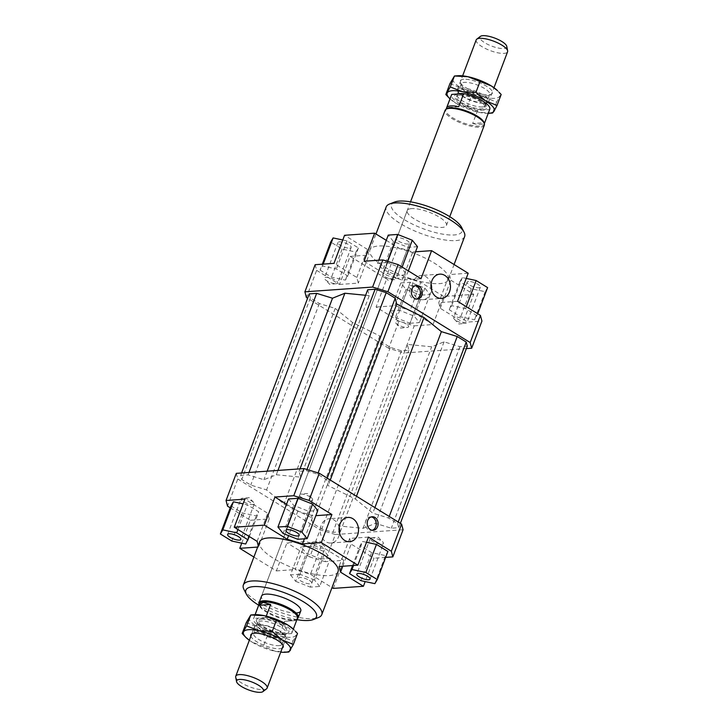 <?xml version="1.0" encoding="UTF-8"?>
<svg xmlns="http://www.w3.org/2000/svg" width="728" height="728" viewBox="0 0 728 728"><rect width="100%" height="100%" fill="white"/><g stroke="black" fill="none" stroke-linecap="round" stroke-linejoin="round"><path stroke-width="0.55" stroke-dasharray="3.64 2.73" d="M460.897 88.052A16.771 5.014 20.7 0 1 483.128 94.868A16.771 5.014 20.7 0 1 488.779 101.501A16.771 5.014 20.7 0 1 485.312 103.103A16.771 5.014 20.7 0 1 485.285 103.103A16.771 5.014 20.7 0 1 463.063 96.278A16.771 5.014 20.7 0 1 458.959 93.148A16.771 5.014 20.7 0 1 457.402 89.644A16.771 5.014 20.7 0 1 460.897 88.052M476.194 39.931A16.771 5.014 -159.3 0 0 481.845 46.565A16.771 5.014 -159.3 0 0 504.076 53.39A16.771 5.014 -159.3 0 0 507.571 51.788M459.614 95.177A15.197 4.541 20.7 0 1 476.249 99.454A15.197 4.541 20.7 0 1 484.884 107.371A15.197 4.541 20.7 0 1 481.718 108.827A15.197 4.541 20.7 0 1 465.092 104.55A15.197 4.541 20.7 0 1 456.447 96.624A15.197 4.541 20.7 0 1 459.614 95.177M481.881 95.75A15.197 4.541 20.7 0 1 487.005 101.756A15.197 4.541 20.7 0 1 483.856 103.203A15.197 4.541 20.7 0 1 483.838 103.212A15.197 4.541 20.7 0 1 463.7 97.024A15.197 4.541 20.7 0 1 459.978 94.185A15.197 4.541 20.7 0 1 458.567 91.018A15.197 4.541 20.7 0 1 461.734 89.562A15.197 4.541 20.7 0 1 481.881 95.75M484.202 123.041A20.439 6.115 20.7 0 1 484.129 124.197A20.439 6.115 20.7 0 1 479.87 126.144A20.439 6.115 20.7 0 1 457.502 120.402A20.439 6.115 20.7 0 1 445.891 109.746A20.439 6.115 20.7 0 1 446.592 108.836M472.681 123.523A20.439 6.115 -159.3 0 0 480.58 124.279A20.439 6.115 -159.3 0 0 484.657 122.677L489.607 109.573L477.632 110.419L472.681 123.523L484.657 122.677M484.311 125.198A20.966 6.27 20.7 0 1 479.943 127.191A20.966 6.27 20.7 0 1 457.011 121.303A20.966 6.27 20.7 0 1 445.09 110.374M297.515 618.563A20.966 6.27 20.7 0 1 293.866 619.628A20.966 6.27 20.7 0 1 272.618 614.514A20.966 6.27 20.7 0 1 258.941 603.994M297.443 618.254A20.439 6.115 20.7 0 1 296.733 619.164A20.439 6.115 20.7 0 1 293.184 620.201A20.439 6.115 20.7 0 1 272.463 615.224A20.439 6.115 20.7 0 1 259.123 604.959A20.439 6.115 20.7 0 1 259.195 603.803M259.496 624.788A15.197 4.541 20.7 0 1 279.634 630.976A15.197 4.541 20.7 0 1 283.356 633.815A15.197 4.541 20.7 0 1 284.757 636.982A15.197 4.541 20.7 0 1 281.59 638.438A15.197 4.541 20.7 0 1 261.452 632.25A15.197 4.541 20.7 0 1 256.32 626.244A15.197 4.541 20.7 0 1 259.468 624.797A15.197 4.541 20.7 0 1 259.496 624.788L258.021 624.897A16.771 5.014 -159.3 0 0 258.021 624.897A16.771 5.014 -159.3 0 0 254.545 626.499A16.771 5.014 -159.3 0 0 260.205 633.133A16.771 5.014 -159.3 0 0 282.428 639.948A16.771 5.014 -159.3 0 0 285.922 638.356A16.771 5.014 -159.3 0 0 284.375 634.852A16.771 5.014 -159.3 0 0 280.271 631.722A16.771 5.014 -159.3 0 0 258.04 624.897M261.616 619.173A15.197 4.541 20.7 0 1 278.242 623.45A15.197 4.541 20.7 0 1 286.887 631.376A15.197 4.541 20.7 0 1 283.711 632.823A15.197 4.541 20.7 0 1 267.085 628.546A15.197 4.541 20.7 0 1 258.449 620.629A15.197 4.541 20.7 0 1 261.616 619.173M266.557 688.825A16.771 5.014 20.7 0 1 263.645 689.671A16.771 5.014 20.7 0 1 241.414 682.846A16.771 5.014 20.7 0 1 235.699 677.158M266.248 616.125L265.702 617.581A20.439 6.115 20.7 0 1 291.782 633.224A20.439 6.115 20.7 0 1 291.61 633.578L296.56 620.474L284.575 621.321L279.625 634.416L291.61 633.578M506.77 46.374A14.351 4.295 20.7 0 1 499.481 48.266A14.351 4.295 20.7 0 1 484.712 42.715A14.351 4.295 20.7 0 1 480.371 36.4M458.749 106.679L446.774 107.526M477.632 110.419A20.439 6.115 20.7 0 1 451.542 94.777M296.56 620.474L284.575 621.321M265.702 617.581L253.717 618.427L255.137 614.669M279.625 634.416A20.439 6.115 20.7 0 1 253.544 618.773A20.439 6.115 20.7 0 1 253.717 618.427M296.387 612.949A20.966 6.27 20.7 0 1 273.455 607.061A20.966 6.27 20.7 0 1 261.534 596.132L410.528 201.838M411.584 208.618A20.966 6.27 -159.3 0 0 407.207 210.619A20.966 6.27 -159.3 0 0 419.128 221.549A20.966 6.27 -159.3 0 0 442.06 227.436A20.966 6.27 -159.3 0 0 446.437 225.443A20.966 6.27 -159.3 0 0 434.516 214.514A20.966 6.27 -159.3 0 0 411.584 208.618M339.157 527.218A12.158 9.728 86 0 0 329.111 518.755A12.158 9.728 86 0 0 321.13 525.425A12.158 9.728 86 0 0 330.821 543.015A12.158 9.728 86 0 0 338.802 536.345A12.158 9.728 86 0 0 339.585 533.224M431.085 283.929A12.158 9.728 86 0 0 421.039 275.466A12.158 9.728 86 0 0 413.058 282.146A12.158 9.728 86 0 0 422.75 299.727A12.158 9.728 86 0 0 430.739 293.056A12.158 9.728 86 0 0 431.513 289.944M371.253 516.907A6.816 5.451 86 0 0 370.306 516.871A6.816 5.451 86 0 0 365.829 520.611A6.816 5.451 86 0 0 371.262 530.466A6.816 5.451 86 0 0 372.199 530.303M415.406 285.667A6.816 5.451 86 0 0 414.459 285.631A6.816 5.451 86 0 0 409.982 289.371A6.816 5.451 86 0 0 415.415 299.226A6.816 5.451 86 0 0 416.343 299.062M382 544.198A7.08 2.12 -159.3 0 0 383.474 543.525A7.08 2.12 -159.3 0 0 382.892 542.123A7.08 2.12 -159.3 0 0 371.708 537.846A7.08 2.12 -159.3 0 0 371.599 537.856A7.08 2.12 -159.3 0 0 370.234 538.52A7.08 2.12 -159.3 0 0 374.256 542.214A7.08 2.12 -159.3 0 0 382 544.198M310.219 496.969A7.08 2.12 -159.3 0 0 300.728 494.103A7.08 2.12 -159.3 0 0 299.363 494.767A7.08 2.12 -159.3 0 0 301.756 497.57A7.08 2.12 -159.3 0 0 308.49 500.209A7.08 2.12 -159.3 0 0 312.603 499.772A7.08 2.12 -159.3 0 0 312.021 498.371A7.08 2.12 -159.3 0 0 310.219 496.969M242.533 498.198A7.08 2.12 -159.3 0 0 242.415 498.207A7.08 2.12 -159.3 0 0 241.059 498.871A7.08 2.12 -159.3 0 0 245.081 502.566A7.08 2.12 -159.3 0 0 252.816 504.55A7.08 2.12 -159.3 0 0 254.29 503.876A7.08 2.12 -159.3 0 0 253.708 502.475A7.08 2.12 -159.3 0 0 242.533 498.198M309.336 580.389A7.08 2.12 20.7 0 1 311.73 583.183A7.08 2.12 20.7 0 1 307.607 583.619A7.08 2.12 20.7 0 1 300.873 580.98A7.08 2.12 20.7 0 1 298.489 578.187A7.08 2.12 20.7 0 1 302.611 577.75A7.08 2.12 20.7 0 1 309.336 580.389M314.314 545.427A7.08 2.12 -159.3 0 0 321.048 548.057A7.08 2.12 -159.3 0 0 325.161 547.629A7.08 2.12 -159.3 0 0 324.579 546.227A7.08 2.12 -159.3 0 0 322.777 544.826A7.08 2.12 -159.3 0 0 313.286 541.96A7.08 2.12 -159.3 0 0 311.921 542.624A7.08 2.12 -159.3 0 0 314.314 545.427M468.586 281.463A7.08 2.12 -159.3 0 0 467.112 282.136A7.08 2.12 -159.3 0 0 471.134 285.831A7.08 2.12 -159.3 0 0 478.878 287.815A7.08 2.12 -159.3 0 0 480.353 287.141A7.08 2.12 -159.3 0 0 476.33 283.456A7.08 2.12 -159.3 0 0 468.586 281.463M455.155 317.017A7.08 2.12 -159.3 0 0 453.681 317.699A7.08 2.12 -159.3 0 0 454.263 319.091A7.08 2.12 -159.3 0 0 465.438 323.369A7.08 2.12 -159.3 0 0 465.556 323.359A7.08 2.12 -159.3 0 0 466.921 322.695A7.08 2.12 -159.3 0 0 462.899 319.01A7.08 2.12 -159.3 0 0 455.155 317.017M398.635 241.186A7.08 2.12 -159.3 0 0 405.369 243.816A7.08 2.12 -159.3 0 0 409.482 243.389A7.08 2.12 -159.3 0 0 407.098 240.586A7.08 2.12 -159.3 0 0 400.364 237.956A7.08 2.12 -159.3 0 0 396.241 238.384A7.08 2.12 -159.3 0 0 398.635 241.186M385.194 276.74A7.08 2.12 -159.3 0 0 394.685 279.607A7.08 2.12 -159.3 0 0 396.05 278.942A7.08 2.12 -159.3 0 0 393.657 276.149A7.08 2.12 -159.3 0 0 386.932 273.51A7.08 2.12 -159.3 0 0 382.81 273.946A7.08 2.12 -159.3 0 0 383.392 275.339A7.08 2.12 -159.3 0 0 385.194 276.74M349.695 248.166A7.08 2.12 -159.3 0 0 351.169 247.493A7.08 2.12 -159.3 0 0 347.147 243.798A7.08 2.12 -159.3 0 0 339.412 241.814A7.08 2.12 -159.3 0 0 337.938 242.488A7.08 2.12 -159.3 0 0 341.96 246.173A7.08 2.12 -159.3 0 0 349.695 248.166M336.263 283.72A7.08 2.12 -159.3 0 0 336.372 283.711A7.08 2.12 -159.3 0 0 337.737 283.046A7.08 2.12 -159.3 0 0 333.715 279.361A7.08 2.12 -159.3 0 0 325.971 277.368A7.08 2.12 -159.3 0 0 324.497 278.041A7.08 2.12 -159.3 0 0 325.079 279.443A7.08 2.12 -159.3 0 0 336.263 283.72M419.656 288.443A7.08 2.12 -159.3 0 0 412.922 285.813A7.08 2.12 -159.3 0 0 408.808 286.24A7.08 2.12 -159.3 0 0 411.193 289.043A7.08 2.12 -159.3 0 0 417.927 291.673A7.08 2.12 -159.3 0 0 422.04 291.245A7.08 2.12 -159.3 0 0 419.656 288.443M406.224 324.006A7.08 2.12 -159.3 0 0 399.49 321.366A7.08 2.12 -159.3 0 0 395.368 321.794A7.08 2.12 -159.3 0 0 395.95 323.196A7.08 2.12 -159.3 0 0 397.752 324.597A7.08 2.12 -159.3 0 0 407.243 327.464A7.08 2.12 -159.3 0 0 408.608 326.799A7.08 2.12 -159.3 0 0 406.224 324.006M338.056 571.58A41.933 12.54 20.7 0 1 329.311 575.575A41.933 12.54 20.7 0 1 283.438 563.79A41.933 12.54 20.7 0 1 259.605 541.932M243.926 589.398A41.933 12.54 -159.3 0 0 273.137 609.527A41.933 12.54 -159.3 0 0 313.049 618.618A41.933 12.54 -159.3 0 0 318.418 617.553M296.915 619.637A37.738 11.284 20.7 0 1 258.677 605.186M448.575 278.815A41.933 12.54 -159.3 0 0 423.296 257.193A41.933 12.54 -159.3 0 0 378.66 246A41.933 12.54 -159.3 0 0 369.924 249.995A41.933 12.54 -159.3 0 0 393.757 271.853A41.933 12.54 -159.3 0 0 439.621 283.629A41.933 12.54 -159.3 0 0 448.366 279.634A41.933 12.54 -159.3 0 0 448.575 278.815M464.628 236.591A41.933 12.54 20.7 0 1 455.892 240.586A41.933 12.54 20.7 0 1 410.019 228.81A41.933 12.54 20.7 0 1 386.186 206.952M394.549 202.056A37.738 11.284 -159.3 0 0 407.953 221.776A37.738 11.284 -159.3 0 0 454.254 234.962A37.738 11.284 -159.3 0 0 461.598 227.391M364.055 261.243L386.914 275.357L402.193 280.053L421.002 278.724M387.059 262.508L377.641 263.172L382.846 269.624L397.461 275.402L406.87 274.747L401.665 268.295L387.059 262.508L387.496 261.343M457.584 301.31L438.775 302.63L440.258 308.29L463.117 322.404L481.927 321.084M476.995 315.67L465.556 308.608L451.688 305.651L449.258 309.755L460.697 316.816L474.565 319.774L477.723 313.741M368.477 537.109L349.668 538.429L351.151 544.089L374.019 558.203L365.183 581.581M349.668 538.429L339.066 566.502M342.788 566.238L351.151 544.089M325.107 561.652L309.828 556.956L320.083 529.82L335.362 534.516L325.107 561.652L343.916 560.323L321.057 546.209L305.778 541.523L286.969 542.842L276.367 570.916L253.899 557.047M309.828 556.956L286.969 542.842M241.741 543.152L250.396 520.265L230.248 507.825M236.3 473.355L237.783 479.015L227.527 506.151M237.783 479.015L320.083 529.82M320.911 559.059L330.33 558.394L325.125 551.951L310.51 546.164L301.101 546.828L306.306 553.28L320.911 559.059L310.31 587.132L319.719 586.468L330.33 558.394M335.362 534.516L403.075 529.747M276.303 474.765L300.646 477.159L299.108 471.289L306.506 470.77L317.617 474.183L326.608 479.734L328.146 485.603L355.391 499.035L372.791 513.167L388.634 518.027L397.634 523.578L398.707 527.7L391.309 528.219L375.466 523.35L363.081 528.337L338.729 525.935L340.276 531.804L332.878 532.332L321.767 528.919L312.776 523.368L311.229 517.499L283.993 504.058L266.584 489.935L250.741 485.066L241.751 479.515L240.668 475.402L248.066 474.884L263.918 479.743L276.303 474.765L277.941 470.425M250.396 520.265L269.205 518.937L267.713 513.276L244.854 499.162M230.976 505.905L242.415 512.967L256.283 515.925L258.713 511.82L247.274 504.759L243.079 503.858M286.559 504.213L297.816 511.156L313.095 515.852L315.834 515.661M297.816 511.156L288.561 535.635M304.413 538.802L313.095 515.852M269.205 518.937L258.595 547.01L258.222 545.591M257.111 541.35L267.713 513.276M321.057 546.209L310.456 574.283L295.177 569.587L305.778 541.523M276.367 570.916L295.177 569.587M440.258 308.29L450.86 280.225L449.376 274.565L438.775 302.63M450.86 280.225L473.728 294.339L463.117 322.404M468.186 273.237L449.376 274.565M315.151 264.692L316.635 270.352L306.379 297.488M316.635 270.352L339.494 284.466L350.104 256.392L386.677 278.97L376.076 307.043L398.935 321.157L414.214 325.853L403.958 352.98L388.679 348.293L398.935 321.157M388.679 348.293L307.607 298.243M339.494 284.466L358.303 283.137L356.82 277.477L333.961 263.363M320.074 270.106L331.513 277.168L345.381 280.125L347.82 276.021L336.382 268.96L322.504 266.002L320.074 270.106L322.313 264.182M466.384 348.594L403.958 352.98M414.214 325.853L433.024 324.524L443.625 296.451L473.728 294.339M433.024 324.524L410.164 310.41L394.885 305.724L376.076 307.043M410.019 323.259L419.428 322.595L414.232 316.152L399.617 310.365L390.208 311.029L395.404 317.481L410.019 323.259L420.62 295.186L406.015 289.407L400.81 282.955L410.219 282.291L424.834 288.079L430.039 294.531L420.62 295.186M402.193 280.053L412.803 251.979L397.524 247.293L386.914 275.357M412.803 251.979L415.542 251.788M386.268 240.34L397.524 247.293M356.82 277.477L367.422 249.404L368.914 255.064L358.303 283.137M367.422 249.404L344.562 235.29M350.104 256.392L368.914 255.064M394.885 305.724L405.487 277.65L420.766 282.337L410.164 310.41M405.487 277.65L386.677 278.97M443.625 296.451L420.766 282.337M385.658 557.384L374.019 558.203M366.521 542.287L362.589 541.45L360.151 545.554L371.599 552.616L385.467 555.573L387.897 551.469M430.039 294.531L419.428 322.595M424.834 288.079L414.232 316.152M410.219 282.291L399.617 310.365M400.81 282.955L390.208 311.029M406.015 289.407L395.404 317.481M342.788 239.994L346.983 240.886L358.422 247.948L355.992 252.052L342.124 249.094L330.685 242.033M342.124 249.094L331.513 277.168M355.992 252.052L345.381 280.125M358.422 247.948L347.82 276.021M346.983 240.886L336.382 268.96M323.214 264.118L322.504 266.002M378.76 260.214L377.641 263.172M417.481 246.674L408.062 247.338L393.457 241.55L388.251 235.099M393.457 241.55L382.846 269.624M408.062 247.338L397.461 275.402M408.326 270.898L406.87 274.747M402.129 267.076L401.665 268.295M466.284 306.679L465.556 308.608M487.605 287.596L485.176 291.701L471.298 288.743L459.859 281.681L462.298 277.577L466.229 278.414M462.298 277.577L451.688 305.651M459.859 281.681L449.258 309.755M471.298 288.743L460.697 316.816M485.176 291.701L474.565 319.774M319.719 586.468L314.523 580.025L325.125 551.951M314.523 580.025L299.909 574.237L310.51 546.164M299.909 574.237L290.499 574.902L301.101 546.828M290.499 574.902L295.695 581.344L306.306 553.28M295.695 581.344L310.31 587.132M333.315 588.397L343.916 560.323M310.456 574.283L332.004 587.587M231.804 541.04L242.415 512.967M245.682 543.998L256.283 515.925M249.367 536.563L258.713 511.82M237.929 529.502L247.274 504.759M258.595 547.01L257.666 547.074M288.543 498.971L293.748 505.423L308.354 511.202L317.772 510.546M283.137 533.488L293.748 505.423M297.752 539.275L308.354 511.202M353.499 565.483L362.589 541.45M352.598 565.547L360.151 545.554M360.988 580.689L371.599 552.616M374.856 583.647L385.467 555.573M330.248 480.043L328.146 485.603M356.456 496.223L355.391 499.035M327.2 478.16L326.608 479.734M318.1 472.909L317.617 474.183M306.979 469.496L306.506 470.77M300.018 468.868L299.108 471.289M367.695 289.762L369.242 295.632L300.646 477.159M369.242 295.632L365.62 295.277M309.264 293.875L310.346 297.989L319.337 303.54L335.18 308.408L352.579 322.531L379.825 335.972L381.363 341.841L390.354 347.392L401.465 350.805L408.863 350.277L407.325 344.408L431.677 346.81L444.062 341.823L459.905 346.692L467.303 346.164M363.081 528.337L431.677 346.81M407.325 344.408L338.729 525.935M379.825 335.972L311.229 517.499M352.579 322.531L283.993 504.058M381.363 341.841L312.776 523.368M390.354 347.392L321.767 528.919M401.465 350.805L332.878 532.332M340.276 531.804L408.863 350.277M267.149 471.18L263.918 479.743M248.985 472.463L248.066 474.884M241.587 472.982L240.668 475.402M310.346 297.989L241.751 479.515M319.337 303.54L250.741 485.066M335.18 308.408L266.584 489.935M459.905 346.692L391.309 528.219M444.062 341.823L375.466 523.35M400.364 523.323L398.707 527.7M398.225 522.003L397.634 523.578M389.234 516.452L388.634 518.027M374.893 507.598L372.791 513.167M293.875 629.647A25.162 7.526 20.7 0 1 296.023 635.244A25.162 7.526 20.7 0 1 290.954 637.291A25.162 7.526 20.7 0 1 280.981 636.308A25.162 7.526 20.7 0 1 257.612 627.054A25.162 7.526 20.7 0 1 249.304 616.753A25.162 7.526 20.7 0 1 254.309 614.714M246.301 622.549L257.612 627.054L267.422 635.58L280.981 636.308L293.02 641.04L297.515 633.469M293.02 641.04L288.88 652.006L275.321 651.278A25.162 7.526 -159.3 0 0 280.717 652.142M282.246 648.084A17.299 5.169 20.7 0 1 279.579 648.73A17.299 5.169 20.7 0 1 262.553 644.744A17.299 5.169 20.7 0 1 250.869 636.226M278.87 645.636A15.197 4.541 -159.3 0 0 282.036 644.189A15.197 4.541 -159.3 0 0 281.936 642.833A15.197 4.541 -159.3 0 0 271.535 635.417A15.197 4.541 -159.3 0 0 256.775 631.995A15.197 4.541 -159.3 0 0 254.573 632.486A15.197 4.541 -159.3 0 0 253.599 633.442A15.197 4.541 -159.3 0 0 262.244 641.368A15.197 4.541 -159.3 0 0 278.87 645.636M283.01 634.689A15.197 4.541 -159.3 0 0 284.957 634.306A15.197 4.541 -159.3 0 0 286.177 633.242A15.197 4.541 -159.3 0 0 277.532 625.316A15.197 4.541 -159.3 0 0 260.906 621.048A15.197 4.541 -159.3 0 0 257.739 622.495A15.197 4.541 -159.3 0 0 257.949 624.105A15.197 4.541 -159.3 0 0 268.541 631.394A15.197 4.541 -159.3 0 0 283.01 634.689M285.24 633.76A17.299 5.169 20.7 0 1 268.778 630.011A17.299 5.169 20.7 0 1 256.729 621.712A17.299 5.169 20.7 0 1 260.087 618.236A17.299 5.169 20.7 0 1 281.308 624.278A17.299 5.169 20.7 0 1 287.46 633.324A17.299 5.169 20.7 0 1 285.24 633.76M275.321 651.278L251.961 642.032A25.162 7.526 -159.3 0 0 275.321 651.278M249.331 640.285A25.162 7.526 -159.3 0 0 251.961 642.032L244.235 635.735M267.422 635.58L263.272 646.546M449.959 83.574L461.279 88.088L471.08 96.615L484.639 97.334L496.687 102.075L499.69 96.278A25.162 7.526 20.7 0 1 494.612 98.316A25.162 7.526 20.7 0 1 484.639 97.334A25.162 7.526 20.7 0 1 461.279 88.088A25.162 7.526 20.7 0 1 452.962 77.778A25.162 7.526 20.7 0 1 457.967 75.739M463.754 79.27A17.299 5.169 -159.3 0 0 460.26 82.464A17.299 5.169 -159.3 0 0 472.099 90.9A17.299 5.169 -159.3 0 0 488.898 94.795A17.299 5.169 -159.3 0 0 491.391 94.231A17.299 5.169 -159.3 0 0 484.675 85.149A17.299 5.169 -159.3 0 0 463.754 79.27M486.559 96.005A15.197 4.541 20.7 0 1 471.799 92.583A15.197 4.541 20.7 0 1 461.388 85.167A15.197 4.541 20.7 0 1 461.288 83.811A15.197 4.541 20.7 0 1 464.464 82.364A15.197 4.541 20.7 0 1 481.09 86.632A15.197 4.541 20.7 0 1 489.726 94.558A15.197 4.541 20.7 0 1 488.752 95.514A15.197 4.541 20.7 0 1 486.559 96.005M482.427 106.952A15.197 4.541 20.7 0 1 465.793 102.684A15.197 4.541 20.7 0 1 457.157 94.758A15.197 4.541 20.7 0 1 458.376 93.694A15.197 4.541 20.7 0 1 460.324 93.311A15.197 4.541 20.7 0 1 474.793 96.606A15.197 4.541 20.7 0 1 485.376 103.895A15.197 4.541 20.7 0 1 485.594 105.505A15.197 4.541 20.7 0 1 482.427 106.952M483.237 109.764A17.299 5.169 -159.3 0 0 486.604 106.288A17.299 5.169 -159.3 0 0 474.556 97.989A17.299 5.169 -159.3 0 0 458.094 94.24A17.299 5.169 -159.3 0 0 455.874 94.676A17.299 5.169 -159.3 0 0 462.016 103.722A17.299 5.169 -159.3 0 0 483.237 109.764M449.995 98.881A25.162 7.526 -159.3 0 0 455.619 103.058A25.162 7.526 -159.3 0 0 478.979 112.312A25.162 7.526 -159.3 0 0 488.233 113.331M497.533 90.682A25.162 7.526 20.7 0 1 499.69 96.278L501.173 94.494M496.687 102.075L492.547 113.031L478.979 112.312L455.619 103.058L447.893 96.76M466.939 107.571L471.08 96.615M488.779 101.501L493.994 87.715M484.884 107.371L487.005 101.756M484.129 124.197L484.329 123.678M446.437 225.443L449.749 216.662M296.733 619.164L297.242 618.773M284.757 636.982L286.887 631.376M283.147 645.718L285.922 638.356M291.782 633.224L293.339 629.119M459.978 94.185L458.959 93.148M483.856 103.203L485.312 103.103M283.356 633.815L284.375 634.852M253.544 618.773L255.091 614.669M251.761 633.861L254.545 626.499M256.32 626.244L258.449 620.629M259.123 604.959L259.004 604.322M445.891 109.746L446.082 109.227M456.447 96.624L458.567 91.018M457.402 89.644L462.617 75.858M261.534 596.132L407.207 210.619M347.92 517.426L329.111 518.755M439.849 274.147L421.039 275.466M372.19 516.744L370.306 516.871M416.334 285.503L414.459 285.631M370.033 579.079L383.474 543.525M371.599 537.856L378.287 537.228L382.892 542.123M285.931 530.33L299.363 494.767M312.021 498.371L307.416 493.475L300.728 494.103M227.618 534.434L241.059 498.871M253.708 502.475L249.113 497.579L242.415 498.207M311.73 583.183L325.161 547.629M313.286 541.96L319.974 541.332L324.579 546.227M467.112 282.136L453.681 317.699M454.263 319.091L458.868 323.987L465.556 323.359M409.482 243.389L396.05 278.942M394.685 279.607L387.997 280.235L383.392 275.339M351.169 247.493L337.737 283.046M336.372 283.711L329.684 284.339L325.079 279.443M408.808 286.24L395.368 321.794M395.95 323.196L400.555 328.091L407.243 327.464M448.366 279.634L454.081 264.528M369.924 249.995L375.966 233.988M422.04 291.245L408.608 326.799M337.938 242.488L324.497 278.041M396.241 238.384L382.81 273.946M480.353 287.141L466.921 322.695M311.921 542.624L298.489 578.187M254.29 503.876L240.859 539.43M312.603 499.772L299.172 535.326M370.234 538.52L356.802 574.083M415.415 299.226L417.29 299.099M371.262 530.466L373.146 530.339M422.75 299.727L441.559 298.407M330.821 543.015L349.631 541.687M283.074 645.536L281.936 642.833M282.036 644.189L286.177 633.242M257.949 624.105L256.729 621.712M284.957 634.306L287.46 633.324M257.739 622.495L253.599 633.442M254.573 632.486L251.934 633.77M460.26 82.464L461.388 85.167M461.288 83.811L457.157 94.758M485.376 103.895L486.604 106.288M458.376 93.694L455.874 94.676M485.594 105.505L489.726 94.558M488.752 95.514L491.391 94.231"/><path stroke-width="1.09" d="M493.994 87.715L507.571 51.788A16.771 5.014 -159.3 0 0 507.634 50.842A16.771 5.014 -159.3 0 0 501.91 45.154A16.771 5.014 -159.3 0 0 479.688 38.329A16.771 5.014 -159.3 0 0 476.767 39.175A16.771 5.014 -159.3 0 0 476.194 39.931L462.617 75.858M410.528 201.838L445.09 110.374A20.966 6.27 20.7 0 1 445.818 109.437L446.592 108.836A20.439 6.115 20.7 0 1 450.15 107.799A20.439 6.115 20.7 0 1 470.87 112.776A20.439 6.115 20.7 0 1 484.202 123.041L484.393 124.006A20.966 6.27 20.7 0 1 484.311 125.198L449.749 216.662M463.7 93.584L458.749 106.679A20.439 6.115 -159.3 0 0 450.86 105.924A20.439 6.115 -159.3 0 0 446.774 107.526L451.724 94.422L463.7 93.584A20.439 6.115 20.7 0 1 489.789 109.227L484.329 123.678M445.818 109.437A20.966 6.27 20.7 0 1 449.458 108.372A20.966 6.27 20.7 0 1 470.716 113.486A20.966 6.27 20.7 0 1 484.393 124.006M259.004 604.322L258.941 603.994A20.966 6.27 20.7 0 1 259.013 602.802A20.966 6.27 20.7 0 1 263.39 600.809A20.966 6.27 20.7 0 1 286.322 606.697A20.966 6.27 20.7 0 1 298.234 617.626A20.966 6.27 20.7 0 1 297.515 618.563L297.242 618.773M255.091 614.669L259.195 603.803A20.439 6.115 20.7 0 1 263.463 601.856A20.439 6.115 20.7 0 1 285.822 607.598A20.439 6.115 20.7 0 1 297.443 618.254L293.339 629.119M236.554 681.626L235.699 677.158A16.771 5.014 20.7 0 1 235.763 676.212A16.771 5.014 20.7 0 1 239.257 674.61A16.771 5.014 20.7 0 1 261.479 681.435A16.771 5.014 20.7 0 1 267.14 688.069A16.771 5.014 20.7 0 1 266.557 688.825L262.963 691.6A14.351 4.295 -159.3 0 0 258.622 685.285A14.351 4.295 -159.3 0 0 243.844 679.734A14.351 4.295 -159.3 0 0 236.554 681.626A14.351 4.295 -159.3 0 0 241.45 686.486A14.351 4.295 -159.3 0 0 262.963 691.6M270.652 604.477L258.668 605.323L263.263 602.375L270.652 604.477L266.248 616.125M476.767 39.175L480.371 36.4A14.351 4.295 20.7 0 1 501.883 41.514A14.351 4.295 20.7 0 1 506.77 46.374L507.634 50.842M446.082 109.227L451.542 94.777A20.439 6.115 20.7 0 1 451.724 94.422M255.137 614.669L258.668 605.323M259.013 602.802L261.534 596.132A20.966 6.27 20.7 0 1 265.911 594.13A20.966 6.27 20.7 0 1 288.843 600.027A20.966 6.27 20.7 0 1 300.764 610.956A20.966 6.27 20.7 0 1 296.387 612.949M339.94 524.105A12.158 9.728 -94 0 1 347.92 517.426A12.158 9.728 -94 0 1 357.612 535.016A12.158 9.728 -94 0 1 349.631 541.687A12.158 9.728 -94 0 1 339.94 524.105M339.585 533.224A12.158 9.728 86 0 0 339.157 527.218M431.868 280.817A12.158 9.728 -94 0 1 439.849 274.147A12.158 9.728 -94 0 1 449.549 291.737A12.158 9.728 -94 0 1 441.559 298.407A12.158 9.728 -94 0 1 431.868 280.817M431.513 289.944A12.158 9.728 86 0 0 431.085 283.929M367.713 520.484A6.816 5.451 -94 0 1 372.19 516.744A6.816 5.451 -94 0 1 377.623 526.599A6.816 5.451 -94 0 1 373.146 530.339A6.816 5.451 -94 0 1 367.713 520.484M372.199 530.303A6.816 5.451 86 0 0 375.739 526.726A6.816 5.451 86 0 0 371.253 516.907M411.857 289.244A6.816 5.451 -94 0 1 416.334 285.503A6.816 5.451 -94 0 1 421.767 295.359A6.816 5.451 -94 0 1 417.29 299.099A6.816 5.451 -94 0 1 411.857 289.244M416.343 299.062A6.816 5.451 86 0 0 419.883 295.486A6.816 5.451 86 0 0 415.406 285.667M358.276 573.409A7.08 2.12 20.7 0 1 366.011 575.393A7.08 2.12 20.7 0 1 370.033 579.079A7.08 2.12 20.7 0 1 368.559 579.761A7.08 2.12 20.7 0 1 360.824 577.768A7.08 2.12 20.7 0 1 356.802 574.083A7.08 2.12 20.7 0 1 358.276 573.409M288.315 533.124A7.08 2.12 20.7 0 1 285.931 530.33A7.08 2.12 20.7 0 1 290.044 529.893A7.08 2.12 20.7 0 1 296.778 532.532A7.08 2.12 20.7 0 1 299.172 535.326A7.08 2.12 20.7 0 1 295.049 535.763A7.08 2.12 20.7 0 1 288.315 533.124M239.385 540.103A7.08 2.12 20.7 0 1 231.641 538.119A7.08 2.12 20.7 0 1 227.618 534.434A7.08 2.12 20.7 0 1 229.093 533.76A7.08 2.12 20.7 0 1 236.837 535.744A7.08 2.12 20.7 0 1 240.859 539.43A7.08 2.12 20.7 0 1 239.385 540.103M243.343 584.975L259.605 541.932A41.933 12.54 20.7 0 1 268.35 537.937A41.933 12.54 20.7 0 1 312.985 549.13A41.933 12.54 20.7 0 1 338.265 570.752A41.933 12.54 20.7 0 1 338.056 571.58L321.785 614.623A41.933 12.54 -159.3 0 0 297.952 592.765A41.933 12.54 -159.3 0 0 252.079 580.98A41.933 12.54 -159.3 0 0 243.343 584.975A41.933 12.54 -159.3 0 0 243.926 589.398L246.373 594.185A37.738 11.284 20.7 0 1 253.717 586.604A37.738 11.284 20.7 0 1 300.018 599.799A37.738 11.284 20.7 0 1 313.422 619.519A37.738 11.284 20.7 0 1 308.581 620.474A37.738 11.284 20.7 0 1 296.915 619.637M313.422 619.519L318.418 617.553A41.933 12.54 -159.3 0 0 321.785 614.623M258.677 605.186A37.738 11.284 20.7 0 1 246.373 594.185M375.966 233.988L386.186 206.952A41.933 12.54 20.7 0 1 389.553 204.022A41.933 12.54 20.7 0 1 394.931 202.957A41.933 12.54 20.7 0 1 434.834 212.039A41.933 12.54 20.7 0 1 464.045 232.168A41.933 12.54 20.7 0 1 464.628 236.591L454.081 264.528M464.045 232.168L461.598 227.391A37.738 11.284 -159.3 0 0 435.308 209.273A37.738 11.284 -159.3 0 0 399.39 201.092A37.738 11.284 -159.3 0 0 394.549 202.056L389.553 204.022M398.143 264.61L382.864 259.923L372.609 287.06L387.887 291.746L398.143 264.61L421.002 278.724L431.613 250.66L468.186 273.237L457.584 301.31L480.444 315.424L470.188 342.56L471.671 348.221L481.927 321.084L480.444 315.424M382.864 259.923L364.055 261.243L374.656 233.178L386.268 240.34M387.887 291.746L470.188 342.56M309.036 500.409L319.292 473.273L304.013 468.586L293.757 495.723L309.036 500.409L331.904 514.523L321.294 542.597L357.876 565.183L339.066 566.502L340.549 572.163L342.788 566.238M357.876 565.183L368.477 537.109L391.336 551.223L392.829 556.884L403.075 529.747L401.592 524.087L319.292 473.273M253.899 557.047L239.785 548.33L241.741 543.152M230.248 507.825L227.527 506.151L226.044 500.491L236.3 473.355L304.013 468.586M401.592 524.087L391.336 551.223M226.044 500.491L244.854 499.162L234.252 527.236L264.346 525.115L274.947 497.042L293.757 495.723M243.079 503.858L233.406 501.801L230.976 505.905L220.366 533.97L231.804 541.04L245.682 543.998L249.367 536.563M288.561 535.635L287.205 539.23L302.484 543.925L304.413 538.802M321.294 542.597L302.484 543.925M315.834 515.661L331.904 514.523M258.222 545.591L257.111 541.35L234.252 527.236M307.607 298.243L306.379 297.488L304.896 291.828L315.151 264.692L333.961 263.363L344.562 235.29L374.656 233.178M471.671 348.221L466.384 348.594M415.542 251.788L431.613 250.66M392.829 556.884L385.658 557.384M377.286 579.543L365.847 572.481L351.979 569.524L349.549 573.628L360.988 580.689L374.856 583.647L377.286 579.543L387.897 551.469L376.458 544.408L366.521 542.287M342.788 239.994L333.115 237.929L330.685 242.033L322.313 264.182M333.115 237.929L323.214 264.118M378.76 260.214L388.251 235.099L397.661 234.443L387.496 261.343M397.661 234.443L412.276 240.222L417.481 246.674L408.326 270.898M412.276 240.222L402.129 267.076M466.229 278.414L476.167 280.535L487.605 287.596L477.723 313.741M476.167 280.535L466.284 306.679M332.004 587.587L333.315 588.397L363.409 586.277L340.549 572.163M248.111 539.885L236.673 532.823L237.929 529.502M236.673 532.823L222.795 529.866L233.406 501.801M222.795 529.866L220.366 533.97M257.666 547.074L239.785 548.33M297.952 498.307L288.543 498.971L277.932 527.045L283.137 533.488L297.752 539.275L307.161 538.611L317.772 510.546L312.567 504.095L297.952 498.307L287.351 526.38L277.932 527.045M307.161 538.611L301.956 532.168L312.567 504.095M301.956 532.168L287.351 526.38M274.947 497.042L286.559 504.213M287.205 539.23L264.346 525.115M365.183 581.581L363.409 586.277M365.847 572.481L376.458 544.408M351.979 569.524L353.499 565.483M349.549 573.628L352.598 565.547M400.364 523.323L467.303 346.164L466.22 342.051L457.23 336.5L441.386 331.64L423.987 317.508L396.742 304.077L330.248 480.043M423.987 317.508L356.456 496.223M396.742 304.077L395.204 298.207L327.2 478.16M395.204 298.207L386.213 292.656L318.1 472.909M386.213 292.656L375.093 289.244L306.979 469.496M375.093 289.244L367.695 289.762L300.018 468.868M365.62 295.277L344.89 293.229L277.941 470.425M304.896 291.828L372.609 287.06M344.89 293.229L332.505 298.216L316.662 293.357L309.264 293.875L241.587 472.982M332.505 298.216L267.149 471.18M316.662 293.357L248.985 472.463M466.22 342.051L398.225 522.003M457.23 336.5L389.234 516.452M441.386 331.64L374.893 507.598M254.309 614.714A25.162 7.526 20.7 0 1 254.345 614.714A25.162 7.526 20.7 0 1 254.372 614.705A25.162 7.526 20.7 0 1 264.346 615.688A25.162 7.526 20.7 0 1 287.715 624.942A25.162 7.526 20.7 0 1 293.875 629.647L287.715 624.942L264.346 615.688L250.787 614.969L246.301 622.549L242.16 633.506L246.646 625.925L258.695 630.666A25.162 7.526 -159.3 0 0 248.721 629.684A25.162 7.526 -159.3 0 0 243.643 631.722A25.162 7.526 -159.3 0 0 245.8 637.319A25.162 7.526 -159.3 0 0 249.331 640.285M280.717 652.142A25.162 7.526 -159.3 0 0 285.294 652.261A25.162 7.526 -159.3 0 0 285.331 652.261A25.162 7.526 -159.3 0 0 290.372 650.222A25.162 7.526 -159.3 0 0 282.055 639.912A25.162 7.526 -159.3 0 0 258.695 630.666L272.254 631.385L282.055 639.912L293.375 644.426L288.88 652.006L285.331 652.261M250.869 636.226A17.299 5.169 20.7 0 1 251.934 633.77A17.299 5.169 20.7 0 1 254.436 633.205A17.299 5.169 20.7 0 1 271.235 637.1A17.299 5.169 20.7 0 1 283.074 645.536A17.299 5.169 20.7 0 1 282.246 648.084M245.8 637.319L242.16 633.506M293.375 644.426L297.515 633.469L295.431 631.24M254.345 614.714L250.787 614.969L246.646 625.925M276.394 620.429L272.254 631.385M449.458 98.353L445.818 94.531L450.304 86.96L462.353 91.692A25.162 7.526 -159.3 0 0 452.379 90.709A25.162 7.526 -159.3 0 0 447.301 92.756A25.162 7.526 -159.3 0 0 449.458 98.353A25.162 7.526 -159.3 0 0 449.995 98.881M494.03 111.248L492.547 113.031L488.989 113.286A25.162 7.526 -159.3 0 0 494.03 111.248A25.162 7.526 -159.3 0 0 485.713 100.946A25.162 7.526 -159.3 0 0 462.353 91.692L475.912 92.42L485.713 100.946L497.033 105.451L494.03 111.248M488.233 113.331A25.162 7.526 -159.3 0 0 488.952 113.295A25.162 7.526 -159.3 0 0 488.989 113.286M457.967 75.739A25.162 7.526 20.7 0 1 458.003 75.739A25.162 7.526 20.7 0 1 458.03 75.739A25.162 7.526 20.7 0 1 468.013 76.722L454.445 75.994L449.959 83.574L445.818 94.531M491.373 85.968A25.162 7.526 20.7 0 1 497.533 90.682L491.373 85.968L468.013 76.722A25.162 7.526 20.7 0 1 491.373 85.968M497.033 105.451L501.173 94.494L499.09 92.265M475.912 92.42L480.052 81.454M450.304 86.96L454.445 75.994L458.003 75.739M298.234 617.626L300.764 610.956M267.14 688.069L283.147 645.718M235.763 676.212L251.761 633.861"/></g></svg>

